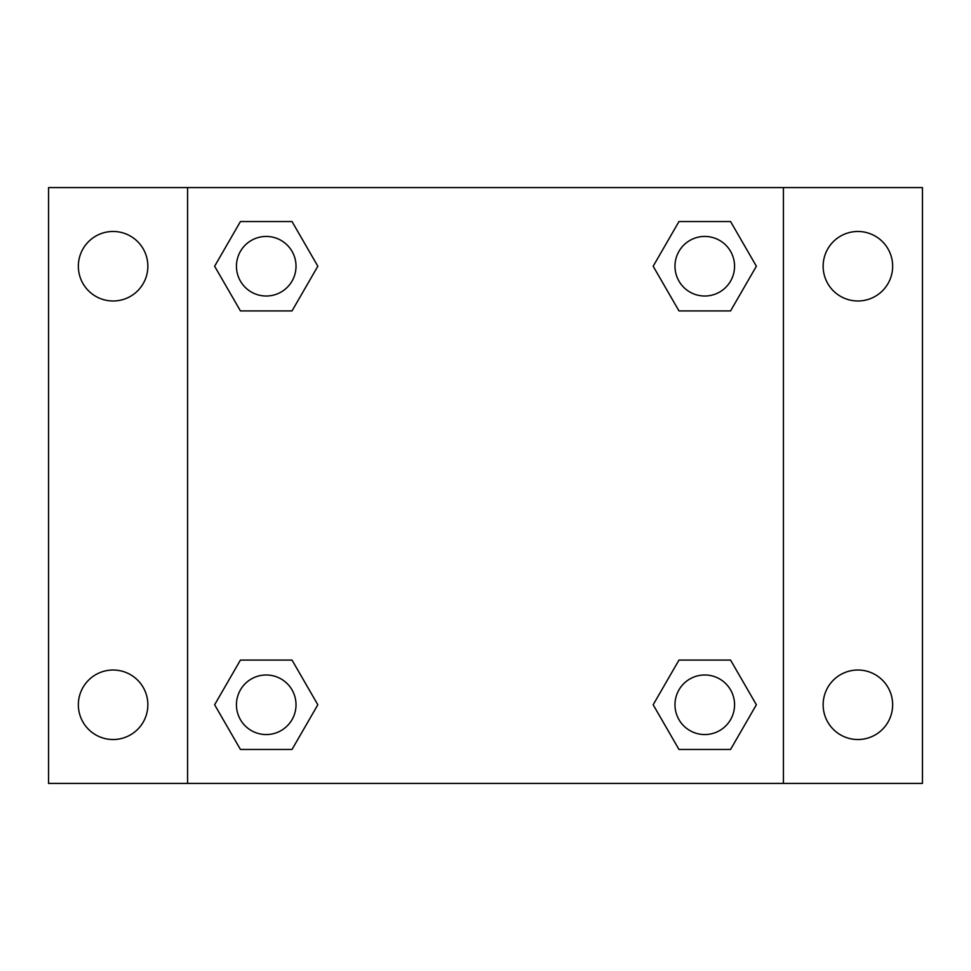 <?xml version="1.0" encoding="UTF-8"?>
<svg xmlns="http://www.w3.org/2000/svg" width="971" height="971" viewBox="0 0 971 971"><rect width="100%" height="100%" fill="white"/><g stroke="black" fill="none" stroke-linecap="round" stroke-linejoin="round"><path stroke-width="1.46" d="M48.55 187.585L922.45 187.585L922.45 783.415L48.55 783.415L48.55 187.585M857.903 231.474A34.762 34.762 0 0 1 892.652 266.236A34.762 34.762 0 0 1 857.903 300.986A34.762 34.762 0 0 1 823.141 266.236A34.762 34.762 0 0 1 857.903 231.474M857.903 670.014A34.762 34.762 0 0 1 892.652 704.764A34.762 34.762 0 0 1 857.903 739.526A34.762 34.762 0 0 1 823.141 704.764A34.762 34.762 0 0 1 857.903 670.014M113.097 670.014A34.762 34.762 0 0 1 147.859 704.764A34.762 34.762 0 0 1 113.097 739.526A34.762 34.762 0 0 1 78.348 704.764A34.762 34.762 0 0 1 113.097 670.014M113.097 231.474A34.762 34.762 0 0 1 147.859 266.236A34.762 34.762 0 0 1 113.097 300.986A34.762 34.762 0 0 1 78.348 266.236A34.762 34.762 0 0 1 113.097 231.474M240.432 660.086L292.028 660.086L317.833 704.764L292.028 749.454L240.432 749.454L214.627 704.764L240.432 660.086L292.028 660.086L240.432 660.086M678.972 221.546L730.568 221.546L756.373 266.236L730.568 310.914L678.972 310.914L653.167 266.236L678.972 221.546L730.568 221.546L678.972 221.546M187.585 783.415L187.585 187.585M783.415 187.585L783.415 783.415M240.432 221.546L292.028 221.546L317.833 266.236L292.028 310.914L240.432 310.914L214.627 266.236L240.432 221.546L292.028 221.546L240.432 221.546M678.972 660.086L730.568 660.086L756.373 704.764L730.568 749.454L678.972 749.454L653.167 704.764L678.972 660.086L730.568 660.086L678.972 660.086M730.568 749.454L678.972 749.454L730.568 749.454M734.562 704.764A29.798 29.798 0 0 0 689.871 678.972A29.798 29.798 0 0 0 689.871 730.568A29.798 29.798 0 0 0 734.562 704.764M292.028 749.454L240.432 749.454L292.028 749.454M296.021 704.764A29.798 29.798 0 0 0 251.331 678.972A29.798 29.798 0 0 0 251.331 730.568A29.798 29.798 0 0 0 296.021 704.764M730.568 310.914L678.972 310.914L730.568 310.914M734.562 266.236A29.798 29.798 0 0 0 689.871 240.432A29.798 29.798 0 0 0 689.871 292.028A29.798 29.798 0 0 0 734.562 266.236M292.028 310.914L240.432 310.914L292.028 310.914M296.021 266.236A29.798 29.798 0 0 0 251.331 240.432A29.798 29.798 0 0 0 251.331 292.028A29.798 29.798 0 0 0 296.021 266.236"/></g></svg>
